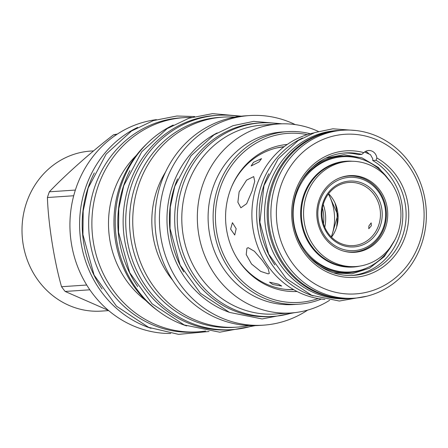 <?xml version="1.0" encoding="UTF-8"?>
<svg xmlns="http://www.w3.org/2000/svg" width="448" height="448" viewBox="0 0 448 448"><rect width="100%" height="100%" fill="white"/><g stroke="black" fill="none" stroke-linecap="round" stroke-linejoin="round"><path stroke-width="0.67" d="M343.711 153.065A61.359 56.65 -93.8 0 1 358.434 154.633L361.749 154.414L363.866 152.634A8.439 7.79 -93.8 0 1 368.558 150.506A8.439 7.79 -93.8 0 1 376.852 157.976L376.057 160.294L372.742 160.518L372.73 158.732L370.44 154.638L364.549 152.046M372.742 160.518A61.359 56.65 -93.8 0 1 401.755 226.806A61.359 56.65 -93.8 0 1 351.887 275.453M336.683 226.302A50.764 46.861 86.2 0 0 335.177 203.801M278.382 284.144L281.736 286.054L272.826 284.514L269.522 282.195L278.382 284.144M290.17 289.71A71.484 65.996 -93.8 0 0 292.477 289.598A71.484 65.996 -93.8 0 0 293.446 289.526A71.484 65.996 -93.8 0 1 285.337 289.352M275.895 148.148A71.484 65.996 -93.8 0 1 283.903 146.899M280.644 147.146A71.484 65.996 -93.8 0 1 282.946 146.95A71.484 65.996 -93.8 0 1 283.909 146.894M252.062 191.061L246.635 203.706L240.873 207.799L237.882 202.255L239.12 191.923L246.585 180.118L253.702 176.585L254.733 181.322L252.062 191.061M268.156 273.857L260.73 271.421L251.535 264.012L246.232 254.57L246.904 248.231L248.231 247.688L254.386 251.255L262.024 260.047L268.201 268.71L269.321 273.459L268.156 273.857M236.174 228.71L234.735 235.026L230.619 229.079L232.439 222.684L236.174 228.71M259.039 161.935L251.132 165.984L253.478 162.31L261.554 158.62L259.039 161.935M331.274 236.942A48.737 44.996 86.2 0 0 328.401 193.978M323.254 204.462A39.105 36.103 -93.8 0 1 324.778 227.231M322.448 208.068A37.934 35.022 -93.8 0 1 323.495 223.765M313.79 132.91A84.174 77.711 86.2 0 0 252.101 208.342A84.174 77.711 86.2 0 0 302.708 294.101A84.174 77.711 86.2 0 0 324.918 299.404M313.146 295.898A84.241 77.773 -93.8 0 1 307.502 293.838A84.241 77.773 86.2 0 1 256.687 217.123A84.241 77.773 86.2 0 1 302.59 137.956M268.789 173.751A84.241 77.773 86.2 0 0 274.882 264.919M350.571 298.502L347.978 298.676A84.241 77.773 -93.8 0 1 315.42 293.311A84.241 77.773 86.2 0 1 265.328 201.925A84.241 77.773 86.2 0 1 336.745 130.564L339.332 130.396A84.241 77.773 86.2 0 0 267.915 201.757A84.241 77.773 86.2 0 0 318.013 293.138A84.241 77.773 -93.8 0 0 350.571 298.502A84.241 77.773 -93.8 0 0 353.668 298.228M342.446 130.256A84.241 77.773 86.2 0 0 339.332 130.396M343.017 130.217L340.424 130.39A84.174 77.711 86.2 0 0 269.063 201.69A84.174 77.711 86.2 0 0 319.122 293.003A84.174 77.711 86.2 0 0 351.652 298.362L354.239 298.189A84.174 77.711 -93.8 0 1 321.709 292.83A84.174 77.711 86.2 0 1 271.656 201.522A84.174 77.711 86.2 0 1 343.017 130.217A84.174 77.711 86.2 0 1 375.547 135.576A84.174 77.711 -93.8 0 1 425.6 226.884A84.174 77.711 -93.8 0 1 354.239 298.189M375.816 139.378A79.99 73.847 -93.8 0 1 419.535 242.581A79.99 73.847 -93.8 0 1 324.649 288.814A79.99 73.847 86.2 0 1 280.93 185.612A79.99 73.847 86.2 0 1 375.816 139.378M376.852 157.976A63.386 58.514 -93.8 0 1 385.851 264.79A63.386 58.514 -93.8 0 1 292.975 226.615A63.386 58.514 -93.8 0 1 363.866 152.634M361.749 154.414A61.359 56.65 86.2 0 0 345.363 152.925A61.359 56.65 86.2 0 0 292.936 217.924A61.359 56.65 86.2 0 0 353.545 275.369A61.359 56.65 86.2 0 0 404.902 227.461A61.359 56.65 86.2 0 0 376.057 160.294M355.544 176.31A38.41 35.459 86.2 0 0 348.449 175.745M364.532 178.086A38.41 35.459 86.2 0 0 349.692 175.638A38.41 35.459 86.2 0 0 317.128 208.174A38.41 35.459 86.2 0 0 339.965 249.838A38.41 35.459 86.2 0 0 354.81 252.286A38.41 35.459 86.2 0 0 387.374 219.75A38.41 35.459 86.2 0 0 364.532 178.086M353.567 252.342A38.41 35.459 86.2 0 0 360.522 250.835M301.515 180.886A57.747 53.312 86.2 0 1 341.398 156.811L342.63 156.727A57.747 53.312 -93.8 0 0 293.67 205.643A57.747 53.312 -93.8 0 0 328.009 268.29A57.747 53.312 86.2 0 0 350.33 271.964A57.747 53.312 86.2 0 0 392.392 244.25M388.007 178.601A57.747 53.312 86.2 0 0 364.946 160.406A57.747 53.312 -93.8 0 0 342.63 156.727M369.113 164.718A52.718 48.67 86.2 0 0 348.734 161.358A52.718 48.67 86.2 0 0 304.041 206.018A52.718 48.67 86.2 0 0 335.39 263.206A52.718 48.67 86.2 0 0 355.768 266.56A52.718 48.67 86.2 0 0 400.462 221.906A52.718 48.67 86.2 0 0 369.113 164.718M108.69 310.61L101.41 311.097A80.192 74.032 -93.8 0 1 26.583 202.524A80.192 74.032 -93.8 0 1 90.714 151.066L93.598 150.875M75.37 190.07L49.37 191.806A95.715 88.368 86.2 0 0 48.35 194.639A95.715 88.368 -93.8 0 0 47.415 197.512C48.227 223.345 54.236 261.307 61.538 286.714A95.715 88.368 -93.8 0 0 65.145 291.452L108.472 310.425M49.37 191.806C64.562 175.644 91.879 151.379 113.557 134.786A95.715 88.368 86.2 0 1 117.326 134.086M170.699 333.497A107.33 99.086 -93.8 0 1 76.059 187.981A107.33 99.086 86.2 0 1 156.408 119.65M73.707 195.754L47.415 197.512M116.57 134.585L113.557 134.786M151.049 328.306A107.397 99.148 -93.8 0 1 144.435 325.87A107.397 99.148 86.2 0 1 79.666 228.402A107.397 99.148 86.2 0 1 137.62 127.406M94.31 172.95A107.397 99.148 86.2 0 0 102.06 288.932M180.634 117.863A107.33 99.086 86.2 0 0 94.797 186.732A107.33 99.086 -93.8 0 0 194.947 332.041L198.156 331.828A107.33 99.086 -93.8 0 1 98.011 186.514A107.33 99.086 86.2 0 1 183.842 117.65L180.634 117.863M191.391 117.454A107.33 99.086 86.2 0 0 183.842 117.65M205.66 331.01A107.33 99.086 -93.8 0 1 198.156 331.828M145.858 300.569A92.814 85.686 -93.8 0 1 113.798 191.47A92.814 85.686 86.2 0 1 136.164 155.585M158.631 311.31A105.235 97.154 -93.8 0 1 119.958 185.914A105.235 97.154 86.2 0 1 147.403 143.242M186.665 325.926A107.397 99.148 -93.8 0 1 180.051 323.49A107.397 99.148 86.2 0 1 115.282 226.022A107.397 99.148 86.2 0 1 173.236 125.026M129.92 170.57A107.397 99.148 86.2 0 0 137.676 286.552M219.699 117.348A105.235 97.154 86.2 0 0 135.542 184.873A105.235 97.154 -93.8 0 0 233.738 327.348L236.947 327.135A105.235 97.154 -93.8 0 1 138.751 184.66A105.235 97.154 86.2 0 1 222.914 117.135L219.699 117.348M234.808 117.13A105.235 97.154 86.2 0 0 222.914 117.135M248.741 325.556A105.235 97.154 -93.8 0 1 236.947 327.135M172.738 280.308A88.564 81.76 -93.8 0 1 156.884 190.35A88.564 81.76 86.2 0 1 165.508 172.088M307.664 310.106A105.034 96.97 -93.8 0 1 263.435 325.164L258.983 325.461A105.034 96.97 -93.8 0 1 160.978 183.254A105.034 96.97 86.2 0 1 244.978 115.864L249.43 115.567A105.034 96.97 -93.8 0 1 295.271 124.6M263.435 325.164A105.034 96.97 -93.8 0 1 165.43 182.958A105.034 96.97 -93.8 0 1 249.43 115.567M217.168 132.91A96.863 89.426 86.2 0 0 172.508 185.87A96.863 89.426 -93.8 0 0 229.158 312.267M177.548 178.898A96.863 89.426 86.2 0 0 174.938 185.707A96.863 89.426 -93.8 0 0 183.77 271.958M273.246 316.389L270.659 316.562A96.93 89.488 -93.8 0 1 233.195 310.391A96.93 89.488 86.2 0 1 175.56 205.24A96.93 89.488 86.2 0 1 257.734 123.127L260.322 122.954A96.93 89.488 86.2 0 0 178.147 205.066A96.93 89.488 86.2 0 0 235.788 310.218A96.93 89.488 -93.8 0 0 273.246 316.389A96.93 89.488 -93.8 0 0 292.163 312.883M279.53 123.911A96.93 89.488 86.2 0 0 260.322 122.954M262.942 125.014A94.707 87.433 86.2 0 0 187.202 185.78A94.707 87.433 -93.8 0 0 275.57 314.003L291.116 312.962A94.707 87.433 -93.8 0 1 202.742 184.744A94.707 87.433 86.2 0 1 278.482 123.973L262.942 125.014M329.661 300.255A94.707 87.433 -93.8 0 1 291.116 312.962M318.377 131.443A94.707 87.433 86.2 0 0 278.482 123.973M287.213 131.645L282.19 131.981A86.47 79.828 86.2 0 0 213.041 187.466A86.47 79.828 -93.8 0 0 293.726 304.534L298.743 304.198A86.47 79.828 -93.8 0 1 218.058 187.13A86.47 79.828 -93.8 0 1 287.213 131.645A86.47 79.828 -93.8 0 1 310.313 133.745M321.362 299.04A86.47 79.828 -93.8 0 1 298.743 304.198M318.192 298.57A84.717 78.21 -93.8 0 1 237.378 276.063A84.717 78.21 -93.8 0 1 220.254 187.706A84.717 78.21 -93.8 0 1 307.238 134.635M297.086 291.514A73.718 68.057 -93.8 0 1 270.077 286.737A73.718 68.057 -93.8 0 1 236.662 257.538A73.718 68.057 -93.8 0 1 231.89 186.155A73.718 68.057 -93.8 0 1 287.258 144.435M293.793 289.727A71.753 66.242 -93.8 0 1 268.632 285.04A71.753 66.242 -93.8 0 1 236.382 257.074M231.678 186.648A71.753 66.242 -93.8 0 1 284.228 146.647M86.738 285.029L61.538 286.714M89.846 289.8L65.145 291.452M343.554 251.082A38.069 35.146 86.2 0 0 353.758 252.017A38.069 35.146 86.2 0 0 386.03 219.766A38.069 35.146 86.2 0 0 363.395 178.466A38.069 35.146 86.2 0 0 348.678 176.042A38.069 35.146 86.2 0 0 338.694 178.326M339.993 248.293A36.719 33.902 86.2 0 0 383.55 227.074A36.719 33.902 86.2 0 0 363.479 179.693A36.719 33.902 86.2 0 0 319.922 200.917A36.719 33.902 86.2 0 0 339.993 248.293M362.292 183.165A33.006 30.475 86.2 0 0 323.137 202.238A33.006 30.475 86.2 0 0 341.18 244.826A33.006 30.475 86.2 0 0 380.335 225.753A33.006 30.475 86.2 0 0 362.292 183.165M361.346 184.458A31.657 29.226 86.2 0 0 349.11 182.442A31.657 29.226 86.2 0 0 322.269 209.261A31.657 29.226 86.2 0 0 341.096 243.6A31.657 29.226 86.2 0 0 353.332 245.616A31.657 29.226 86.2 0 0 380.167 218.798A31.657 29.226 86.2 0 0 361.346 184.458M371.325 225.792L368.766 228.754L368.889 225.954L371.179 222.886L371.325 225.792M232.07 329.627L229.482 329.801A107.397 99.148 -93.8 0 1 187.975 322.958A107.397 99.148 86.2 0 1 124.113 206.461A107.397 99.148 86.2 0 1 215.158 115.489L217.745 115.315A107.397 99.148 86.2 0 0 126.7 206.287A107.397 99.148 86.2 0 0 190.562 322.79A107.397 99.148 -93.8 0 0 232.07 329.627A107.397 99.148 -93.8 0 0 253.299 325.657M239.316 116.424A107.397 99.148 86.2 0 0 217.745 115.315M365.534 151.396A8.439 7.79 -93.8 0 1 368.866 153.871M352.66 161.269A53.026 48.955 86.2 0 0 301.694 202.642A53.026 48.955 86.2 0 0 332.657 263.67A53.026 48.955 86.2 0 0 359.671 266.129M348.734 161.358L346.539 161.504A52.718 48.67 86.2 0 0 301.846 206.164A52.718 48.67 86.2 0 0 333.194 263.351A52.718 48.67 86.2 0 0 353.567 266.711L355.768 266.56M306.37 253.49A57.747 53.312 86.2 0 0 326.782 268.369A57.747 53.312 86.2 0 0 349.104 272.048L350.33 271.964M359.817 158.609A58.419 53.934 86.2 0 0 312.794 166.958M319.396 265.798A58.419 53.934 86.2 0 0 325.948 269.041A58.419 53.934 86.2 0 0 367.114 267.814M331.498 237.166A31.657 29.226 86.2 0 0 328.597 193.721M325.763 158.155L343.868 154.672L362.085 157.898L378.386 167.49L390.936 182.409M394.789 240.089L384.339 256.542L369.454 268.218L351.831 273.84L333.43 272.793M292.477 289.598L290.618 289.722M282.946 146.95L281.086 147.073M350.112 252.258L353.758 252.017M345.033 176.288L348.678 176.042M328.524 193.816L337.831 214.922L331.414 237.082M282.055 123.816L253.646 121.38L233.055 125.664L213.97 134.865L191.022 155.798L174.754 186.463L170.268 207.206L170.033 228.542L180.118 265.104L200.402 293.261L229.466 312.396L262.102 318.948L294.678 312.642M241.304 116.183L212.537 113.635L188.961 118.222L167.11 128.643L141.747 151.777L123.754 185.69L118.798 208.639L118.535 232.238L129.696 272.681L152.124 303.822L184.24 324.968L219.772 332.203L255.304 325.629M194.662 116.536L176.921 116.015L153.345 120.602L131.494 131.023L106.131 154.157L88.144 188.07L83.182 211.019L82.919 234.618L94.08 275.061L116.508 306.202L148.624 327.348L178.573 334.365L209.026 331.492M355.936 130.519L332.825 128.806L314.843 132.546L298.178 140.577L278.158 158.838L263.973 185.573L259.862 222.23L268.649 254.078L286.334 278.628L311.69 295.316L339.321 301.034L367.007 296.173"/></g></svg>
